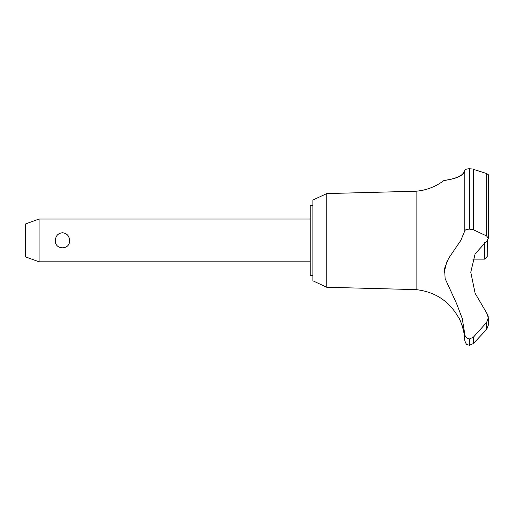<?xml version="1.0" encoding="UTF-8"?>
<svg xmlns="http://www.w3.org/2000/svg" width="514" height="514" viewBox="0 0 514 514"><rect width="100%" height="100%" fill="white"/><g stroke="black" fill="none" stroke-linecap="round" stroke-linejoin="round"><path stroke-width="0.77" d="M312.885 275.453L310.212 275.453L310.212 205.394L312.885 205.394M326.756 193.579L312.885 200.042L312.885 280.798L326.756 287.268L326.756 193.579L416.102 191.221C426.395 190.308 435.666 186.743 443.916 180.523L444.565 180.427M326.756 287.268L416.102 289.62L416.102 191.221M472.854 259.14L484.554 259.14L487.233 256.467L487.298 240.423L475.129 253.877L470.779 272.221L475.129 293.321L486.662 312.981L488.3 317.768L486.668 322.368L473.388 337.171L469.526 338.938C466.609 338.597 465.022 336.953 464.772 334.004L462.221 318.417L456.631 303.71L445.124 278.607L444.584 268.353L448.529 258.478L460.807 240.423L464.772 230.927L464.772 170.307C464.855 178.281 441.764 180.832 444.051 180.504C445.015 179.906 462.446 179.277 464.772 170.307C464.952 169.421 466.539 168.907 469.526 168.759L469.308 168.759M447.463 179.951L451.774 179.039M457.152 177.369L460.3 175.872M466.429 169.151L467.406 168.933M468.434 168.804L469.102 168.765M471.743 168.939L469.526 168.759L469.526 229.128L473.388 229.752L486.668 236.003L488.3 238.335L487.298 240.423M469.635 338.938L469.635 345.241L469.526 338.938M486.668 322.368L486.668 329.365L488.3 325.214L486.668 329.365L473.388 343.519L473.388 337.171M416.102 289.62C435.178 291.772 449.403 301.223 458.784 317.967C459.664 317.523 464.984 334.164 464.123 334.01L463.705 331.562M463.242 329.429L463.043 328.613M462.709 327.379L462.516 326.731M462.324 326.101L462.176 325.638M461.482 323.679L461.154 322.837M461.026 322.522L459.94 320.126M39.07 219.028L39.07 261.812L25.7 256.949L25.7 223.898L39.07 219.028L310.212 219.028M55.364 240.423C55.66 235.836 58.024 233.272 62.457 232.739C66.891 233.272 69.255 235.836 69.551 240.423C70.302 250.267 54.612 250.267 55.364 240.423M484.554 259.14L484.554 242.563M464.772 230.927C465.029 229.829 466.609 229.225 469.526 229.128M488.229 316.708L487.94 315.416M487.87 315.191L486.662 312.981M469.526 345.241L467.444 344.74C466.648 344.894 465.755 343.474 464.772 340.474L464.772 334.01M467.258 338.328L468.036 338.681M446.717 261.922L444.231 272.24M488.294 238.464L488.3 174.696L486.668 173.565L473.388 169.324L473.388 229.752M469.635 229.128L469.635 168.759M486.668 236.003L486.668 173.565M310.212 261.812L39.07 261.812M488.3 325.214L488.3 317.768M469.635 345.241L473.388 343.519M464.772 340.474L464.123 334.01"/></g></svg>
